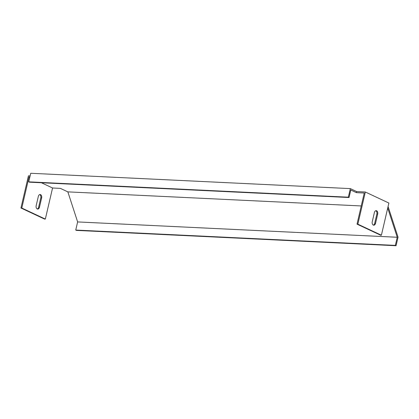 <?xml version="1.0" encoding="UTF-8"?>
<svg xmlns="http://www.w3.org/2000/svg" width="419" height="419" viewBox="0 0 419 419"><rect width="100%" height="100%" fill="white"/><g stroke="black" fill="none" stroke-linecap="round" stroke-linejoin="round"><path stroke-width="0.63" d="M375.539 223.348A2.619 1.744 -87.3 0 1 373.764 225.192A2.619 1.744 -87.3 0 1 373.308 225.076A2.619 1.744 -87.3 0 1 372.24 221.803L374.403 212.512A2.619 1.744 -87.3 0 1 376.178 210.668A2.619 1.744 -87.3 0 1 377.697 214.057L375.539 223.348L374.701 223.311L376.864 214.015A2.619 1.744 92.7 0 0 375.754 210.72M373.35 225.097A2.619 1.744 92.7 0 0 374.701 223.311M39.69 194.594A2.619 1.744 -87.3 0 1 39.732 194.615A2.619 1.744 -87.3 0 1 40.8 197.888L38.637 207.18A2.619 1.744 -87.3 0 1 37.286 208.971M41.633 197.93A2.619 1.744 92.7 0 0 40.57 194.652A2.619 1.744 92.7 0 0 40.114 194.536A2.619 1.744 92.7 0 0 38.339 196.385L36.175 205.677A2.619 1.744 92.7 0 0 37.7 209.065A2.619 1.744 92.7 0 0 39.475 207.222L41.633 197.93L40.8 197.888M381.395 235.216L388.879 203.047L365.337 192.002L357.852 224.17L381.395 235.216L380.557 235.174L357.014 224.134L364.252 193.033L356.443 192.661L350.792 190.011L349.043 197.517L348.341 197.187L350.336 188.608L30.723 173.272L28.728 181.846L29.435 182.181L349.043 197.517M356.443 192.661L356.689 191.588L350.336 188.608M387.722 208.018L397.238 237.264L395.347 245.398L75.739 230.062L77.63 221.929L67.852 191.871L60.373 188.367L52.564 187.99L41.397 182.752M395.347 245.398L396.055 245.728L398.05 237.154L388.073 206.499M30.11 175.917L28.434 175.839L20.95 208.002L21.788 208.044L45.331 219.085L52.564 187.99M365.337 192.002L356.689 191.588M75.739 230.062L76.447 230.392L396.055 245.728M397.238 237.264L77.63 221.929M361.246 205.954L67.852 191.871M29.859 176.991L29.021 176.949L29.786 177.305M21.788 208.044L29.021 176.949M20.95 208.002L44.493 219.048L45.331 219.085M357.852 224.17L357.014 224.134M28.728 181.846L348.341 197.187M39.475 207.222L38.637 207.18M376.864 214.015L377.697 214.057"/></g></svg>
